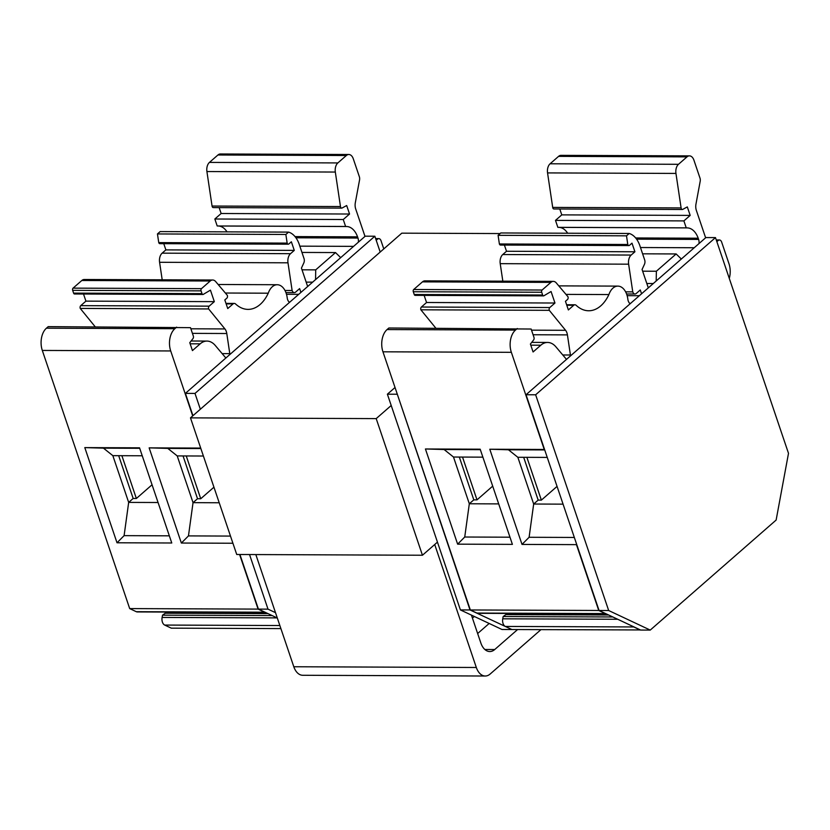 <?xml version="1.0" encoding="UTF-8"?>
<svg xmlns="http://www.w3.org/2000/svg" width="830" height="830" viewBox="0 0 830 830"><rect width="100%" height="100%" fill="white"/><g stroke="black" fill="none" stroke-linecap="round" stroke-linejoin="round"><path stroke-width="1.25" d="M563.062 504.152L533.669 504.028L517.847 457.289L508.448 449.777L489.793 449.238L522.008 544.418L529.104 537.28L533.669 504.028L538.172 500.106L541.367 500.117L526.884 457.33M538.172 500.106L523.689 457.32M498.695 503.893L469.313 503.769L453.491 457.029L444.092 449.518L425.427 448.978L457.641 544.158L464.738 537.02L469.313 503.769L473.806 499.847L477.001 499.857L462.528 457.071M473.806 499.847L459.322 457.06M489.171 623.465L477.655 633.529M472.415 618.049L474.366 616.493M471.419 615.103L480.861 643.022A16.393 10.23 90.2 0 0 489.793 651.55A16.393 10.23 90.2 0 0 494.721 649.537L517.588 629.555M500.106 233.562L401.793 233.168L190.475 417.864L236.726 554.492L422.449 555.239L437.452 542.125M540.942 629.648L490.188 674.002A16.393 10.23 -89.8 0 1 485.249 676.014A16.393 10.23 -89.8 0 1 476.327 667.486L434.713 544.522M485.249 676.014L302.732 675.278A16.393 10.23 -89.8 0 1 293.81 666.749L255.837 554.565M422.449 555.239L376.198 418.611L391.21 405.497M376.198 418.611L190.475 417.864M511.695 629.431L470.008 609.957L397.238 394.022M395.028 387.506L387.382 394.198L460.401 609.926L501.984 629.493L511.591 629.524M387.382 394.198L396.989 394.229M460.401 609.926L470.008 609.957M453.491 457.029L482.884 457.154M444.092 449.518L480.342 449.673M425.427 448.978L480.186 449.196L512.401 544.376L457.641 544.158M464.738 537.02L509.973 537.197M492.688 486.141L477.001 499.857M506.144 613.422L505.927 614.594L503.167 616.524L502.741 618.807A6.142 3.839 90.2 0 0 505.325 626.432L511.903 629.534L640.428 629.949M566.506 359.38A4.098 2.552 -89.8 0 1 566.413 359.286L555.893 346.826A22.535 14.058 90.2 0 0 547.603 342.448A22.535 14.058 90.2 0 0 540.818 345.207L533.078 351.972L530.401 344.056L533.628 339.937A2.044 1.276 90.2 0 0 533.96 337.354L531.138 329.033L388.865 327.995L387.071 329.562A16.393 10.23 90.2 0 0 382.952 351.806L470.33 609.967L476.908 613.059A6.142 3.839 90.2 0 0 477.976 613.308L606.159 613.827M424.151 295.387L426.558 302.504L421.391 307.027A2.044 1.276 90.2 0 0 420.872 309.808L435.854 328.182M565.987 294.391L608.898 294.567A40.151 25.056 -89.8 0 1 588.688 310.762A40.151 25.056 -89.8 0 1 576.196 305.347A4.098 2.552 90.2 0 0 574.931 304.786A4.098 2.552 90.2 0 0 573.696 305.295L568.374 309.943L565.458 301.311L567.481 299.537A2.044 1.276 90.2 0 0 567.99 296.756L556.339 282.978A8.196 5.115 90.2 0 0 553.33 281.38L424.919 280.862A8.196 5.115 90.2 0 0 422.449 281.868L413.714 289.504A1.639 1.027 90.2 0 0 413.299 291.735L414.232 294.505A1.639 1.027 90.2 0 0 415.135 295.356L543.536 295.874A1.639 1.027 90.2 0 0 543.868 295.791L551.068 291.517L554.969 303.023L549.792 307.546A2.044 1.276 90.2 0 0 549.284 310.327L565.572 330.299A8.196 5.115 -89.8 0 1 567.419 334.884L570.428 355.012A4.098 2.552 -89.8 0 1 570.49 355.894M504.412 245.058L506.508 251.262L502.762 254.54A8.196 5.115 90.2 0 0 500.22 263.66L502.835 281.173M648.303 287.886L642.067 269.47L644.464 264.293A4.098 2.552 90.2 0 0 644.661 259.904L640.314 247.06A24.589 15.334 90.2 0 0 629.202 233.479L500.791 232.96L498.093 235.326L499.38 243.979A2.044 1.276 90.2 0 0 500.5 245.047L628.901 245.566A2.044 1.276 90.2 0 0 629.524 245.307L631.993 243.149L634.919 251.781L631.163 255.059A8.196 5.115 90.2 0 0 628.632 264.179L632.761 291.87A4.098 2.552 90.2 0 0 634.991 294.007A4.098 2.552 90.2 0 0 636.226 293.498L640.272 289.961L641.559 293.779M559.783 208.994L561.775 214.877L555.488 220.386L557.843 227.337L559.015 227.379A20.491 12.782 -89.8 0 1 567.658 233.23M705.625 237.774L696.36 210.395A8.196 5.115 -89.8 0 1 695.955 204.159L700.198 181.241A4.098 2.552 90.2 0 0 700.001 178.118L693.911 160.138A8.196 5.115 90.2 0 0 689.45 155.874L561.049 155.355A8.196 5.115 90.2 0 0 558.58 156.362L550.093 163.78A8.196 5.115 90.2 0 0 547.551 172.91L552.697 207.407A2.044 1.276 90.2 0 0 553.932 208.973L682.333 209.492A2.044 1.276 90.2 0 0 682.748 209.378L687.313 206.909L690.187 215.395L683.889 220.905L686.244 227.856L687.427 227.897A20.491 12.782 -89.8 0 1 698.258 238.386A20.491 12.782 90.2 0 0 698.196 238.22L698.611 239.413A6.142 3.839 -89.8 0 1 698.985 243.584M529.104 537.28L574.339 537.456M508.448 449.777L544.708 449.933M517.847 457.289L547.24 457.413M544.553 449.466L489.793 449.238M517.277 328.514L515.471 330.081A16.393 10.23 90.2 0 0 511.353 352.325L544.231 449.455M470.33 609.967L598.731 610.475L605.309 613.577A6.142 3.839 90.2 0 0 606.128 613.806M522.008 544.418L576.445 544.636L598.731 610.475M632.968 626.442A6.142 3.839 90.2 0 0 633.736 626.951L640.314 630.043M503.167 616.524L612.841 616.97M505.927 614.594L608.67 615.009M716.466 240.503L718.168 240.513L716.85 241.665M729.29 278.392A16.393 10.23 90.2 0 0 728.989 263.764L721.664 242.121A4.098 2.552 90.2 0 0 719.434 239.984A4.098 2.552 90.2 0 0 718.168 240.513M420.872 309.808L549.284 310.327M426.558 302.504L554.969 303.023M553.33 281.38A8.196 5.115 90.2 0 0 550.861 282.387L542.115 290.023A1.639 1.027 90.2 0 0 541.71 292.253L542.644 295.024A1.639 1.027 90.2 0 0 543.536 295.874M630.188 303.718A6.142 3.839 -89.8 0 1 627.854 299.225A16.393 10.23 90.2 0 0 617.894 286.111A16.393 10.23 90.2 0 0 608.898 294.567M627.138 295.656L639.349 295.708M625.623 291.838L632.761 291.87M506.508 251.262L634.919 251.781M499.38 243.979L627.791 244.497A2.044 1.276 90.2 0 0 628.901 245.566M498.093 235.326L626.505 235.834L627.791 244.497M629.202 233.479L626.505 235.834M646.819 283.497L653.293 283.528M642.648 271.182L656.364 271.234L656.198 280.986M681.326 259.012L676.149 253.949L656.364 271.234M676.149 253.949L642.596 253.814M635.655 237.961L698.196 238.22M635.801 238.137L698.258 238.386M557.843 227.337L686.244 227.856M555.488 220.386L683.889 220.905M561.775 214.877L690.187 215.395M689.45 155.874A8.196 5.115 90.2 0 0 686.981 156.88L678.494 164.299A8.196 5.115 90.2 0 0 675.952 173.429L681.098 207.925A2.044 1.276 90.2 0 0 682.333 209.492M557.054 486.401L541.367 500.117M776.133 520.057L788.5 453.336L715.481 237.598L535.64 394.79L608.66 610.517L650.243 630.084L776.133 520.057M715.481 237.598L705.874 237.567L526.033 394.748L599.053 610.486L640.636 630.053L650.243 630.084M535.64 394.79L526.033 394.748M608.66 610.517L599.053 610.486M219.213 502.762L193.037 502.658L177.215 455.919L167.816 448.408L149.151 447.868L181.365 543.038L188.462 535.9L193.037 502.658L197.53 498.726L200.736 498.747L186.252 455.95M197.53 498.726L183.046 455.94M158.063 502.513L128.671 502.399L112.849 455.66L103.449 448.148L84.795 447.609L117.009 542.779L124.106 535.64L128.671 502.399L133.163 498.467L136.369 498.488L121.886 455.691M133.163 498.467L118.68 455.68M364.993 236.405L355.717 209.015A8.196 5.115 -89.8 0 1 355.313 202.779L359.566 179.861A4.098 2.552 90.2 0 0 359.359 176.749L353.279 158.769A8.196 5.115 90.2 0 0 348.808 154.505A8.196 5.115 90.2 0 0 346.349 155.511L337.862 162.929A8.196 5.115 90.2 0 0 335.32 172.049L340.466 206.546A2.044 1.276 90.2 0 0 341.701 208.112A2.044 1.276 90.2 0 0 342.105 208.008L346.681 205.539L349.544 214.026L343.257 219.525L345.612 226.476L346.784 226.528A20.491 12.782 -89.8 0 1 357.616 237.017A20.491 12.782 90.2 0 0 357.564 236.841L357.969 238.044A6.142 3.839 -89.8 0 1 358.353 242.204M188.462 535.9L230.491 536.076M213.943 487.189L200.736 498.747M181.365 543.038L232.919 543.245M225.864 358.01A4.098 2.552 -89.8 0 1 225.781 357.906L215.25 345.456A22.535 14.058 90.2 0 0 206.96 341.078A22.535 14.058 90.2 0 0 200.175 343.838L192.446 350.592L189.769 342.686L192.996 338.567A2.044 1.276 90.2 0 0 193.317 335.984L190.506 327.663L48.233 326.626L46.428 328.192A16.393 10.23 90.2 0 0 42.309 350.436L129.688 608.587L258.099 609.106L264.677 612.208A6.142 3.839 90.2 0 0 265.486 612.436L137.334 611.938A6.142 3.839 90.2 0 1 136.265 611.689L264.677 612.208M129.688 608.587L136.265 611.689M165.502 612.052L165.284 613.214L268.028 613.629M165.284 613.214L162.535 615.154L272.199 615.59M162.535 615.154L162.109 617.437A6.142 3.839 90.2 0 0 164.693 625.063L171.271 628.154L280.893 628.601M375.824 239.133L377.536 239.133L376.218 240.285M383.782 248.907L381.022 240.742A4.098 2.552 90.2 0 0 378.791 238.615A4.098 2.552 90.2 0 0 377.536 239.133M177.215 455.919L203.392 456.023M167.816 448.408L200.86 448.542M149.151 447.868L200.704 448.076M84.795 447.609L139.544 447.827L171.769 542.996L117.009 542.779M176.634 327.134L174.84 328.711A16.393 10.23 90.2 0 0 170.71 350.955L192.705 415.913M239.611 554.502L258.099 609.106M83.508 294.017L85.926 301.134L80.749 305.648A2.044 1.276 90.2 0 0 80.24 308.428L208.641 308.947L224.93 328.929A8.196 5.115 -89.8 0 1 226.787 333.515L229.786 353.642A4.098 2.552 -89.8 0 1 229.858 354.514M80.24 308.428L95.222 326.812M85.926 301.134L214.327 301.653L209.16 306.166A2.044 1.276 90.2 0 0 208.641 308.947M225.355 293.021L268.256 293.198A40.151 25.056 -89.8 0 1 248.056 309.382A40.151 25.056 -89.8 0 1 235.564 303.967A4.098 2.552 90.2 0 0 234.288 303.417A4.098 2.552 90.2 0 0 233.054 303.915L227.742 308.563L224.816 299.941L226.839 298.167A2.044 1.276 90.2 0 0 227.358 295.387L215.696 281.598A8.196 5.115 90.2 0 0 212.688 280.011A8.196 5.115 90.2 0 0 210.218 281.007L201.483 288.653A1.639 1.027 90.2 0 0 201.068 290.874L202.001 293.644A1.639 1.027 90.2 0 0 202.894 294.494A1.639 1.027 90.2 0 0 203.226 294.411L210.436 290.147L214.327 301.653M212.688 280.011L84.276 279.492A8.196 5.115 90.2 0 0 81.817 280.499L73.071 288.135A1.639 1.027 90.2 0 0 72.667 290.355L73.6 293.125A1.639 1.027 90.2 0 0 74.493 293.986L202.894 294.494M289.556 302.338A6.142 3.839 -89.8 0 1 287.211 297.846A16.393 10.23 90.2 0 0 277.251 284.732A16.393 10.23 90.2 0 0 268.256 293.198M286.495 294.287L298.717 294.328M284.981 290.469L292.119 290.5A4.098 2.552 90.2 0 0 294.349 292.627A4.098 2.552 90.2 0 0 295.584 292.129L299.63 288.591L300.917 292.409M163.769 243.688L165.876 249.892L294.276 250.401L290.531 253.679A8.196 5.115 90.2 0 0 287.989 262.809L292.119 290.5M165.876 249.892L162.12 253.16A8.196 5.115 90.2 0 0 159.588 262.29L162.192 279.803M307.66 286.506L301.435 268.1L303.822 262.923A4.098 2.552 90.2 0 0 304.019 258.524L299.671 245.69A24.589 15.334 90.2 0 0 288.56 232.11L160.149 231.591L157.451 233.946L158.748 242.609L287.149 243.117A2.044 1.276 90.2 0 0 288.269 244.186A2.044 1.276 90.2 0 0 288.882 243.937L291.361 241.779L294.276 250.401M158.748 242.609A2.044 1.276 90.2 0 0 159.858 243.667L288.269 244.186M157.451 233.946L285.862 234.465L287.149 243.117M288.56 232.11L285.862 234.465M306.177 282.127L312.651 282.148M302.016 269.812L315.722 269.864L315.556 279.606M340.694 257.642L335.507 252.569L315.722 269.864M335.507 252.569L301.954 252.434M295.024 236.592L357.564 236.841M295.158 236.758L357.616 237.017M343.257 219.525L214.846 219.006L217.201 225.968L218.383 226.009A20.491 12.782 -89.8 0 1 227.015 231.861M217.201 225.968L345.612 226.476M214.846 219.006L221.143 213.507L349.544 214.026M219.151 207.625L221.143 213.507M348.808 154.505L220.407 153.986A8.196 5.115 90.2 0 0 217.937 154.992L209.451 162.41A8.196 5.115 90.2 0 0 206.909 171.54L212.055 206.037A2.044 1.276 90.2 0 0 213.289 207.593L341.701 208.112M380.192 252.04L374.838 236.228L194.998 393.42L200.352 409.232M249.54 554.544L268.017 609.147L275.498 612.665M374.838 236.228L365.231 236.187L185.391 393.379L192.954 415.706M194.998 393.42L185.391 393.379M239.932 554.502L258.41 609.106L277.303 617.997M268.017 609.147L258.41 609.106M112.849 455.66L142.241 455.774M103.449 448.148L139.71 448.293M152.056 484.772L136.369 498.488M124.106 535.64L169.341 535.827M293.81 666.749L476.327 667.486M484.876 649.496L494.721 649.537M382.952 351.806L511.353 352.325M505.325 626.432L633.736 626.951M502.741 618.807L617.728 619.273M476.908 613.059L605.309 613.577M387.071 329.562L515.471 330.081M530.775 345.166L540.818 345.207M562.782 354.981L570.428 355.012M533.078 334.749L567.419 334.884M531.522 330.164L565.572 330.299M421.391 307.027L549.792 307.546M414.232 294.505L542.644 295.024M413.299 291.735L541.71 292.253M413.714 289.504L542.115 290.023M422.449 281.868L550.861 282.387M566.797 305.264L573.696 305.295M629.742 303.375L630.572 303.375M500.22 263.66L628.632 264.179M502.762 254.54L631.163 255.059M640.47 247.527L694.222 247.745M636.589 239.165L698.611 239.413M559.015 227.379L687.427 227.897M552.697 207.407L681.098 207.925M547.551 172.91L675.952 173.429M550.093 163.78L678.494 164.299M558.58 156.362L686.981 156.88M162.109 617.437L277.096 617.894M164.693 625.063L279.855 625.529M42.309 350.436L170.71 350.955M46.428 328.192L174.84 328.711M190.143 343.796L200.175 343.838M222.139 353.611L229.786 353.642M192.436 333.37L226.787 333.515M190.89 328.794L224.93 328.929M80.749 305.648L209.16 306.166M73.6 293.125L202.001 293.644M72.667 290.355L201.068 290.874M73.071 288.135L201.483 288.653M81.817 280.499L210.218 281.007M226.154 303.894L233.054 303.915M289.11 302.006L289.94 302.006M159.588 262.29L287.989 262.809M162.12 253.16L290.531 253.679M299.827 246.157L353.59 246.365M295.947 237.795L357.969 238.044M218.383 226.009L346.784 226.528M212.055 206.037L340.466 206.546M206.909 171.54L335.32 172.049M209.451 162.41L337.862 162.929M217.937 154.992L346.349 155.511M716.28 239.974L719.434 239.984M531.719 342.385L547.603 342.448M566.62 304.755L574.931 304.786M558.787 285.873L617.894 286.111M626.577 293.965L634.991 294.007M375.648 238.604L378.791 238.615M191.076 341.006L206.96 341.078M225.988 303.386L234.288 303.417M218.145 284.493L277.251 284.732M285.945 292.596L294.349 292.627"/></g></svg>
